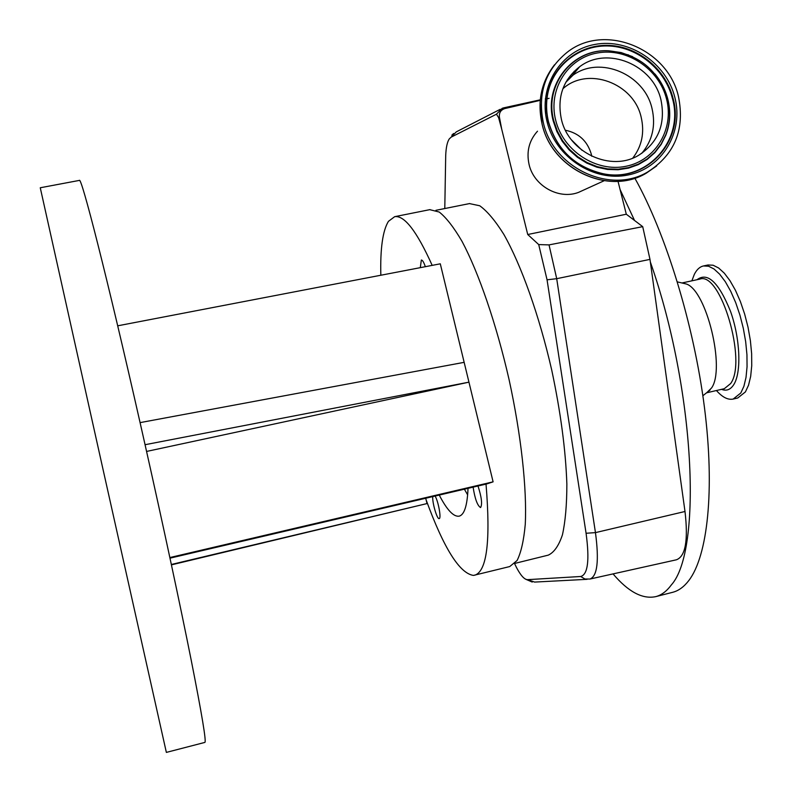 <?xml version="1.0" encoding="UTF-8"?>
<svg xmlns="http://www.w3.org/2000/svg" width="792" height="792" viewBox="0 0 792 792"><rect width="100%" height="100%" fill="white"/><g stroke="black" fill="none" stroke-linecap="round" stroke-linejoin="round"><path stroke-width="1.19" d="M590.169 578.992L676.368 559.805C685.476 556.489 688.347 540.382 685.001 511.493L649.984 259.38L642.718 226.66L626.304 214.226L620.077 189.526L634.541 220.473M650.351 262.003C695.237 389.575 702.356 550.757 671.309 584.971C666.646 591.287 661.439 595.178 655.697 596.643C642.48 599.405 628.274 591.822 613.058 573.903M634.837 178.18C665.735 233.185 693.851 324.393 704.444 407.395C715.028 490.486 707.563 556.113 688.842 580.506C683.981 586.852 678.596 590.783 672.675 592.307L655.697 596.643M682.268 283.051L686.535 284.061C706.652 290.842 725.482 368.765 711.562 387.961L706.84 392.594M691.881 280.823L694.327 274.369C696.722 269.587 699.762 266.785 703.444 265.963L708.513 266.211L713.998 268.973L719.681 274.21L725.343 281.744L730.749 291.337L735.689 302.603L739.936 315.107L743.312 328.324L745.678 341.708L746.945 354.707L747.054 366.775L746.014 377.438L743.906 386.278L740.807 392.99L733.164 399.069C727.937 400.108 722.363 397.267 716.433 390.525M703.444 265.963L707.998 264.983L713.107 265.221L718.621 267.983L724.333 273.2L730.016 280.734L735.451 290.308L740.391 301.564L744.648 314.058L748.034 327.264L750.39 340.649L751.638 353.638L751.737 365.706L750.677 376.368L748.539 385.209L745.411 391.921L737.708 398.01L733.164 399.069M587.07 579.328L534.6 582.08L527.601 579.655L580.675 576.497C587.882 574.626 589.684 560.211 586.08 533.264L547.054 279.814L538.718 244.579L549.034 244.896L642.718 226.66M527.601 579.655C524.482 579.645 520.819 575.655 516.602 567.716L514.602 563.657M444.787 208.534L445.708 155.43C446.045 147.52 447.223 142.025 449.242 138.946L451.153 137.145L496.475 114.187L498.604 117.642L501.702 129.116L499.415 117.196C498.94 112.791 500.762 109.9 504.89 108.544L540.223 100.356M538.718 244.579L527.729 234.511L626.304 214.226M527.729 234.511L501.702 129.116M469.478 203.594L479.724 205.762C487.209 211.118 495.248 220.671 503.851 234.412C521.265 265.162 539.194 315.355 551.717 370.022C560.627 411.998 565.676 449.995 566.864 484.011C566.844 504.613 565.369 521.562 562.439 534.838C558.776 545.747 554.044 552.509 548.272 555.133L514.869 563.389M429.769 209.662L439.253 212.048C446.262 217.602 453.865 227.403 462.082 241.461C478.784 272.884 496.376 324.017 509.068 379.566C521.205 435.234 527.027 488.921 525.264 524.353C523.799 540.52 521.067 552.578 517.077 560.518L509.741 566.557L473.458 575.418C459.568 573.398 443.797 548.232 426.136 499.92L425.73 498.237M486.021 484.11C490.693 540.946 486.932 571.319 474.715 575.22M380.833 275.25C380.18 248.619 382.714 230.65 388.436 221.344L394.644 216.691C404.346 215.068 416.859 231.304 432.185 265.37M435.095 496.049C438.322 501.197 441.49 518.611 439.194 518.592L439.184 518.592C437.125 519.641 432.165 502.663 432.739 496.594M420.305 267.656L421.344 260.033C422.492 260.004 423.819 262.231 425.334 266.696M477.992 485.991C481.615 497.208 482.477 504.395 480.566 507.563L480.546 507.563C477.388 505.593 474.913 498.782 473.111 487.139M468.032 488.327C467.3 505.454 464.369 514.731 459.221 516.146L459.142 516.166C453.598 517.018 446.975 509.979 439.243 495.069M467.646 494.861L464.379 489.189M171.349 564.488L427.007 503.573L171.428 564.864M426.136 499.92L427.007 503.573M79.309 180.418L79.358 180.408C81.299 176.022 107.039 276.596 140.085 422.641L145.065 444.718C163.152 525.215 180.338 605.633 191.189 660.073C201.91 714.394 206.474 741.837 204.871 742.411L204.851 742.411M79.358 180.408L40.263 187.763L103.267 470.478L166.36 752.4L204.871 742.411M117.701 325.819L440.293 263.815L464.152 362.34L140.085 422.621L145.065 444.708L468.953 382.16L146.579 451.44M169.864 557.548L493.099 481.843L486.625 483.971L169.993 558.162M464.152 362.34L493.099 481.843M545.341 99.188L546.787 98.851M546.955 98.812L549.084 98.327M620.077 189.526L618.017 181.348M583.942 189.922L578.526 192.387C558.885 199.96 533.808 185.873 529.076 164.479C526.294 151.628 529.096 140.54 537.501 131.205M545.599 113.929L546.431 107.494M574.081 71.399L576.734 70.221M543.322 122.592C537.412 93.397 545.411 69.924 567.3 52.183C604.484 22.671 667.904 48.461 678.487 96.634C685.031 129.492 674.764 154.608 647.668 171.983C610.137 194.594 553.153 167.963 543.322 122.592M561.36 119.127C556.944 97.258 563.043 79.784 579.675 66.716C607.147 45.649 653.251 64.756 660.983 100C665.745 123.859 658.409 142.223 638.956 155.093C611.295 172.399 568.676 152.846 561.36 119.127M567.409 79.616L573.052 75.131C600.247 55.44 644.51 74.349 652.014 108.494C655.895 125.522 652.489 140.461 641.807 153.311M562.845 88.793C587.694 66.043 633.818 83.051 641.183 117.295C644.698 132.551 641.906 146.144 632.808 158.063M565.458 130.254C578.665 133.016 587.268 140.917 591.238 153.945L591.723 156.222M582.041 150.312L571.507 139.907M549.034 244.896L556.707 278.685L595.455 532.62L685.001 511.493M586.08 533.264L595.455 532.62C599.188 560.647 597.376 576.121 590 579.031L584.932 579.001L580.675 576.497M547.054 279.814L556.707 278.685L649.984 259.38M681.952 282.972L699.831 279.111C720.403 270.973 747.321 361.132 730.64 383.556L724.314 388.704L706.563 392.812M697.019 279.715C707.573 271.765 718.73 282.298 730.501 311.325C740.263 338.59 741.599 372.488 733.758 384.645C730.501 389.694 726.432 391.268 721.552 389.347M500.227 109.306L456.281 131.878L451.153 137.145M496.475 114.187L502.187 108.306L503.464 107.93M498.604 117.642L499.415 117.196M504.89 108.544L503.633 107.861M656.657 165.954L646.133 173.26C608.702 195.812 551.885 169.26 542.084 124.027C537.095 101.693 541.243 81.942 554.529 64.776M547.094 121.869C538.055 86.605 560.855 50.351 595.049 44.411C629.115 37.947 666.221 62.707 674.843 97.337C683.961 131.868 662.33 168.34 628.036 175.012C593.881 182.2 555.608 157.222 547.094 121.869M548.401 121.879C545.916 111.721 545.767 101.693 547.955 91.803C554.271 63.538 581.031 43.758 609.909 45.441C638.798 46.966 665.726 69.458 672.952 97.96C685.417 140.491 646.51 183.457 602.92 173.745C574.972 167.013 556.796 149.718 548.401 121.879M672.378 98.257C684.773 140.56 646.074 183.279 602.732 173.626C574.942 166.934 556.865 149.738 548.519 122.047C546.054 111.949 545.906 101.98 548.084 92.139C554.36 64.043 580.972 44.372 609.692 46.035C638.411 47.55 665.191 69.924 672.378 98.257M660.29 81.536L667.765 99.148C670.844 111.603 670.181 123.621 665.805 135.204L661.162 144.451L654.895 152.608L647.183 159.41L638.293 164.647L628.482 168.132L618.087 169.745L607.424 169.429L596.861 167.181L586.733 163.073L577.378 157.242L569.101 149.866L562.181 141.194L556.855 131.512L553.281 121.136C543.173 84.794 572.834 48.104 609.187 50.827L628.531 54.925M553.806 120.839C543.758 84.685 573.26 48.183 609.424 50.886C638.966 54.173 658.399 70.201 667.706 98.97C670.765 111.355 670.121 123.314 665.755 134.838L661.142 144.035L654.895 152.153L647.232 158.925L638.382 164.132L628.63 167.597L618.285 169.201L607.682 168.884L597.168 166.647L587.09 162.558L577.784 156.757L569.547 149.421L562.667 140.798L557.36 131.165L553.806 120.839M555.677 120.216C547.836 89.664 567.547 58.202 597.217 53.005C626.779 47.352 659.043 68.845 666.518 98.931C674.428 128.938 655.588 160.568 625.838 166.31C596.208 172.507 563.072 150.846 555.677 120.216M686.535 284.061L677.368 281.893M710.177 389.931L702.851 395.762M532.224 582.051L525.65 579.209M451.826 135.194L453.588 133.501M435.917 210.316L469.745 203.534M394.644 216.691L430.016 209.613M503.663 107.861L540.273 99.822M545.381 98.703L546.836 98.386M540.045 102.821L542.055 124.067M547.955 91.803C545.747 101.653 545.876 111.672 548.351 121.829C556.756 149.738 574.942 167.043 602.92 173.745L602.732 173.626C574.972 166.894 556.934 149.718 548.599 122.116C546.104 112.019 545.936 102.029 548.084 92.139L547.955 91.803M647.668 171.983L646.133 173.26C608.494 195.891 551.915 169.31 542.104 124.235M578.526 192.387L604.118 180.744M632.659 56.678L621.136 52.559L609.424 50.886C638.956 54.203 658.36 70.201 667.646 98.901C670.725 111.286 670.091 123.265 665.755 134.838L665.805 135.204C670.22 123.701 670.903 111.721 667.844 99.248C665.428 89.882 661.092 81.418 654.826 73.854M579.675 66.716L572.032 75.844M573.052 75.131L565.805 82.309"/></g></svg>
